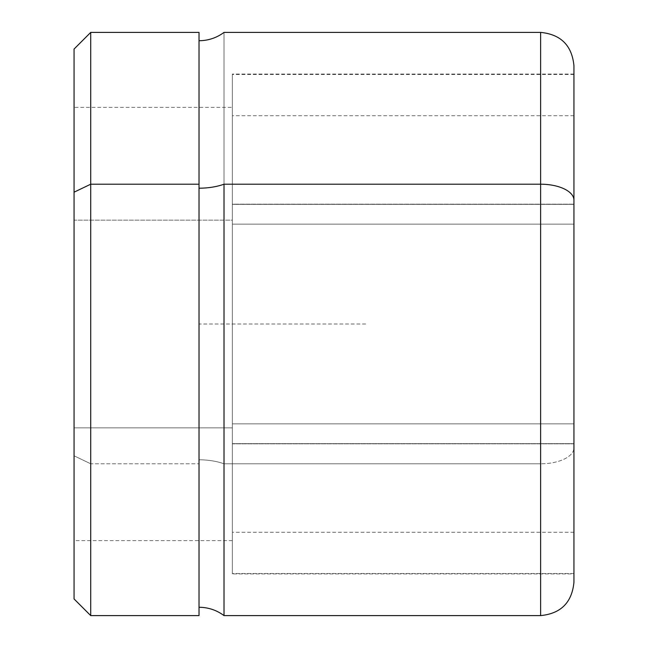 <?xml version="1.0" encoding="UTF-8"?>
<svg xmlns="http://www.w3.org/2000/svg" width="648" height="648" viewBox="0 0 648 648"><rect width="100%" height="100%" fill="white"/><g stroke="black" fill="none" stroke-linecap="round" stroke-linejoin="round"><path stroke-width="0.49" stroke-dasharray="3.24 2.43" d="M232.357 540.618L74.058 540.618L74.058 427.85L232.357 427.85L232.357 220.15L74.058 220.15L74.058 107.665L74.058 540.618L74.058 455.811L90.72 463.798L90.72 615.6L90.72 463.798L74.058 455.811L74.058 598.938M74.058 49.062L74.058 455.811L74.058 107.382L74.058 220.15L232.357 220.15L232.357 107.382L232.357 427.85L74.058 427.85L74.058 107.382L232.357 107.382M90.72 463.798L90.72 32.4L90.72 463.798L199.025 463.798L90.72 463.798M199.025 615.6L199.025 32.4M199.025 184.202L199.025 607.265M224.022 463.798A41.658 19.975 180 0 0 199.025 459.805A41.658 19.975 0 0 1 224.022 463.798L224.022 32.4L224.022 615.6L224.022 463.798L540.618 463.798L224.022 463.798M540.618 615.6L540.618 32.4L540.618 615.6M573.942 582.277L573.942 447.825A33.323 15.973 0 0 1 540.618 463.798A33.323 15.973 180 0 0 573.942 447.825L573.942 65.723M573.942 200.175L573.942 573.942L573.942 74.382L573.942 204.169L232.357 204.169L232.357 573.942L232.357 443.831L573.942 443.831L573.942 573.942L232.357 573.942M573.942 204.169L573.942 443.831L232.357 443.831L232.357 74.058L232.357 204.169L573.942 204.169M232.357 204.169L232.357 573.618L232.357 204.169M232.357 443.629L232.357 74.803L232.357 573.529L232.357 204.371L573.942 204.371L573.942 573.529L573.942 443.629L232.357 443.629L573.942 443.629L573.942 74.471L573.942 204.371L232.357 204.371L232.357 74.471L232.357 443.629M573.942 204.371L573.942 573.197L573.942 204.371M573.942 224.143L573.942 532.016L573.942 115.984L573.942 224.143L232.357 224.143L232.357 532.283L232.357 423.857L573.942 423.857L573.942 115.717L573.942 423.857L232.357 423.857L232.357 115.717L232.357 224.143L573.942 224.143M232.357 427.85L232.357 107.665L232.357 427.85M232.357 423.857L232.357 115.984L232.357 423.857M365.658 324L199.025 324L199.025 490.625M573.942 74.058L232.357 74.058M573.942 573.529L232.357 573.529M573.942 74.471L232.357 74.471M573.942 532.283L232.357 532.283M573.942 115.717L232.357 115.717"/><path stroke-width="0.97" d="M74.058 107.382L74.058 192.189L74.058 49.062L90.72 32.4L199.025 32.4L199.025 184.202L90.72 184.202L90.72 32.4L90.72 184.202L199.025 184.202L199.025 615.6L90.72 615.6L74.058 598.938L74.058 192.189L90.72 184.202L90.72 615.6L90.72 184.202L74.058 192.189L74.058 540.618M199.025 40.735C208.259 40.654 216.594 37.876 224.022 32.4L540.618 32.4C560.86 34.376 571.965 45.482 573.942 65.723L573.942 200.175A33.323 15.973 180 0 0 540.618 184.202A33.323 15.973 0 0 1 573.942 200.175L573.942 582.277C571.965 602.519 560.86 613.624 540.618 615.6L540.618 32.4L540.618 184.202L224.022 184.202L540.618 184.202L540.618 615.6L224.022 615.6L224.022 184.202A41.658 19.975 0 0 1 199.025 188.195A41.658 19.975 180 0 0 224.022 184.202L224.022 615.6C216.594 610.124 208.259 607.346 199.025 607.265L199.025 184.202M573.942 573.942L573.942 200.175"/></g></svg>
